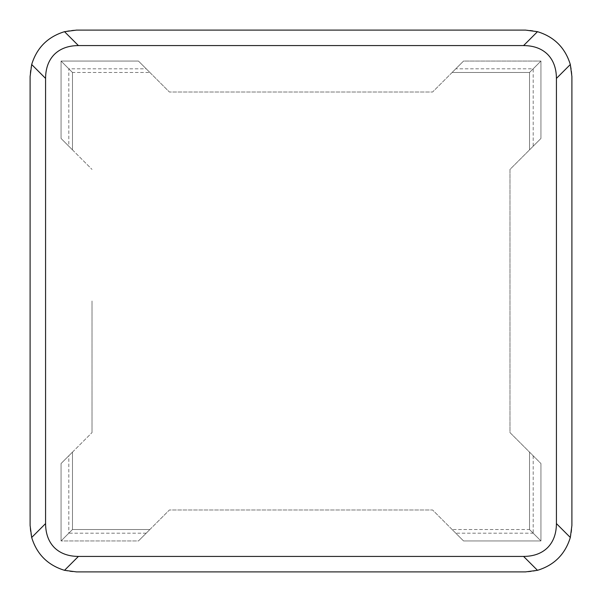 <?xml version="1.0" encoding="UTF-8"?>
<svg xmlns="http://www.w3.org/2000/svg" width="602" height="602" viewBox="0 0 602 602"><rect width="100%" height="100%" fill="white"/><g stroke="black" fill="none" stroke-linecap="round" stroke-linejoin="round"><path stroke-width="0.45" stroke-dasharray="3.01 2.26" d="M533.199 455.797L533.199 533.199L540.942 540.942L540.942 463.54L509.977 432.582L509.977 169.418L540.942 138.46L529.534 149.868L540.942 138.46L529.534 149.868L540.942 138.46L529.534 149.868L540.942 138.46L540.942 61.058L540.942 138.46L540.942 61.058L529.534 72.466L529.534 149.868L529.534 72.466L540.942 61.058L540.942 138.46L540.942 61.058L529.534 72.466L540.942 61.058L540.942 138.46L540.942 61.058L529.534 72.466L529.534 149.868M533.199 68.801L540.942 61.058L463.54 61.058L452.132 72.466L463.54 61.058L452.132 72.466L463.54 61.058L452.132 72.466L463.54 61.058L455.797 68.801L533.199 68.801L533.199 146.203M452.132 72.466L529.534 72.466L452.132 72.466L529.534 72.466L540.942 61.058L540.942 138.46L509.977 169.418L509.977 432.582L540.942 463.54L540.942 540.942L540.942 463.54L540.942 540.942L540.942 463.54L540.942 540.942L540.942 463.54L540.942 540.942L529.534 529.534L540.942 540.942L529.534 529.534L540.942 540.942L529.534 529.534L540.942 540.942L463.54 540.942L452.132 529.534L463.54 540.942L452.132 529.534L463.54 540.942L452.132 529.534L463.54 540.942L455.797 533.199L533.199 533.199M529.534 452.132L529.534 529.534L529.534 452.132L529.534 529.534L452.132 529.534M149.868 529.534L72.466 529.534L149.868 529.534L138.46 540.942L149.868 529.534L138.46 540.942L149.868 529.534L138.46 540.942L149.868 529.534L72.466 529.534L61.058 540.942L61.058 463.54L72.466 452.132L61.058 463.54L72.466 452.132L61.058 463.54L72.466 452.132L61.058 463.54L61.058 540.942L61.058 463.54L61.058 540.942L72.466 529.534L72.466 452.132L72.466 529.534L61.058 540.942L61.058 463.54L61.058 540.942L72.466 529.534L61.058 540.942L61.058 463.54L61.058 540.942L72.466 529.534L72.466 452.132M68.801 455.797L92.023 432.582L68.801 455.797L68.801 533.199L61.058 540.942L138.46 540.942L169.418 509.977L432.582 509.977L455.797 533.199M92.023 301L92.023 432.582L92.023 301M61.058 61.058L61.058 138.46L61.058 61.058L61.058 138.46L61.058 61.058L61.058 138.46L61.058 61.058L61.058 138.46L72.466 149.868L61.058 138.46L72.466 149.868L61.058 138.46L72.466 149.868L61.058 138.46L61.058 61.058L72.466 72.466L61.058 61.058L72.466 72.466L61.058 61.058L72.466 72.466L61.058 61.058L138.46 61.058L149.868 72.466L138.46 61.058L149.868 72.466L138.46 61.058L149.868 72.466L138.46 61.058L146.203 68.801L68.801 68.801L61.058 61.058L138.46 61.058L61.058 61.058L138.46 61.058L61.058 61.058L138.46 61.058L61.058 61.058L138.46 61.058L169.418 92.023L146.203 68.801M72.466 149.868L72.466 72.466L72.466 149.868L72.466 72.466L149.868 72.466M68.801 146.203L92.023 169.418L61.058 138.46L68.801 146.203L68.801 68.801M455.797 68.801L432.582 92.023L169.418 92.023L432.582 92.023L463.54 61.058L540.942 61.058M146.203 533.199L68.801 533.199M540.942 540.942L463.54 540.942L540.942 540.942L463.54 540.942L540.942 540.942L463.54 540.942L540.942 540.942L463.54 540.942L432.582 509.977L169.418 509.977L138.46 540.942L61.058 540.942M43.705 43.705A46.437 46.437 0 0 1 76.537 30.1L525.463 30.1A46.437 46.437 0 0 1 571.9 76.537L571.9 525.463A46.437 46.437 0 0 1 525.463 571.9L76.537 571.9A46.437 46.437 0 0 1 30.1 525.463L30.1 76.537A46.437 46.437 0 0 1 43.705 43.705"/><path stroke-width="0.9" d="M64.519 31.68L78.418 45.579C68.297 45.639 60.29 48.574 54.376 54.376C48.574 60.29 45.639 68.297 45.579 78.418L31.68 64.519C36.82 47.769 47.769 36.82 64.519 31.68L76.537 30.1L525.463 30.1L537.481 31.68C554.231 36.82 565.18 47.769 570.32 64.519L556.421 78.418L556.421 523.582L570.32 537.481L571.9 525.463L571.9 76.537L570.32 64.519M78.418 45.579L523.582 45.579L537.481 31.68M556.421 78.418C556.361 68.297 553.426 60.29 547.624 54.376C541.71 48.574 533.703 45.639 523.582 45.579M31.68 64.519L30.1 76.537L30.1 525.463L31.68 537.481L45.579 523.582L45.579 78.418M45.579 523.582C45.639 533.703 48.574 541.71 54.376 547.624C60.29 553.426 68.297 556.361 78.418 556.421L64.519 570.32L76.537 571.9L525.463 571.9L537.481 570.32C554.231 565.18 565.18 554.231 570.32 537.481M537.481 570.32L523.582 556.421C533.703 556.361 541.71 553.426 547.624 547.624C553.426 541.71 556.361 533.703 556.421 523.582M523.582 556.421L78.418 556.421M31.68 537.481C36.82 554.231 47.769 565.18 64.519 570.32"/></g></svg>
